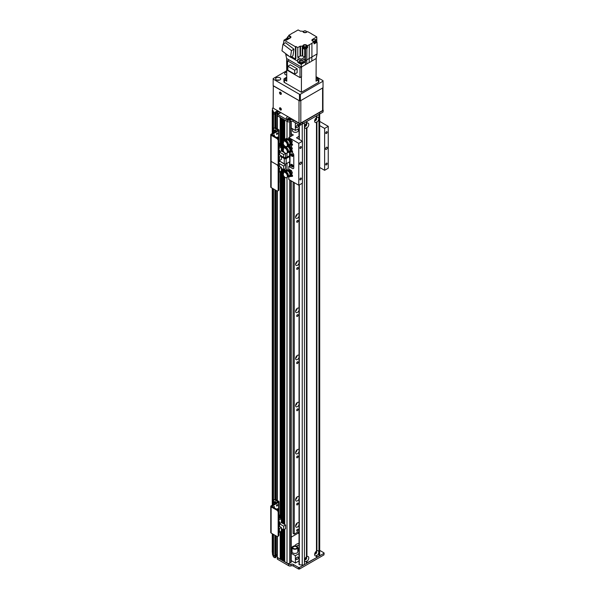<?xml version="1.0" encoding="UTF-8"?>
<svg xmlns="http://www.w3.org/2000/svg" width="599" height="599" viewBox="0 0 599 599"><rect width="100%" height="100%" fill="white"/><g stroke="black" fill="none" stroke-linecap="round" stroke-linejoin="round"><path stroke-width="0.9" d="M298.16 529.763A1.041 0.599 -60 0 1 297.703 530.804A1.041 0.599 -60 0 1 296.902 531.081A1.041 0.599 -60 0 1 296.902 529.883A1.041 0.599 -60 0 1 297.943 529.284A1.041 0.599 -60 0 1 298.16 529.763M295.621 525.705A2.561 1.483 120 0 0 297.179 523.017M299.043 524.956A2.561 1.483 -60 0 1 296.138 527.172A2.561 1.483 -60 0 1 296.138 524.207A2.561 1.483 -60 0 1 298.706 522.732A2.561 1.483 -60 0 1 299.043 523.077M295.621 499.536A2.561 1.483 120 0 0 297.179 496.841M299.043 498.78A2.561 1.483 -60 0 1 296.138 500.996A2.561 1.483 -60 0 1 296.138 498.039A2.561 1.483 -60 0 1 298.706 496.556A2.561 1.483 -60 0 1 299.043 496.9M295.621 452.425A2.561 1.483 120 0 0 297.179 449.729M299.043 451.668A2.561 1.483 -60 0 1 296.138 453.885A2.561 1.483 -60 0 1 296.138 450.927A2.561 1.483 -60 0 1 298.706 449.445A2.561 1.483 -60 0 1 299.043 449.789M295.621 405.313A2.561 1.483 120 0 0 297.179 402.625M299.043 404.557A2.561 1.483 -60 0 1 296.138 406.781A2.561 1.483 -60 0 1 296.138 403.816A2.561 1.483 -60 0 1 298.706 402.333A2.561 1.483 -60 0 1 299.043 402.685M295.621 358.202A2.561 1.483 120 0 0 297.179 355.514M299.043 357.446A2.561 1.483 -60 0 1 296.138 359.67A2.561 1.483 -60 0 1 296.138 356.704A2.561 1.483 -60 0 1 298.706 355.222A2.561 1.483 -60 0 1 299.043 355.574M295.621 311.091A2.561 1.483 120 0 0 297.179 308.403M299.043 310.342A2.561 1.483 -60 0 1 296.138 312.558A2.561 1.483 -60 0 1 296.138 309.593A2.561 1.483 -60 0 1 298.706 308.118A2.561 1.483 -60 0 1 299.043 308.463M295.621 263.979A2.561 1.483 120 0 0 297.179 261.291M299.043 263.231A2.561 1.483 -60 0 1 296.138 265.447A2.561 1.483 -60 0 1 296.138 262.482A2.561 1.483 -60 0 1 298.706 261.007A2.561 1.483 -60 0 1 299.043 261.351M295.621 216.868A2.561 1.483 120 0 0 297.179 214.18M299.043 216.119A2.561 1.483 -60 0 1 296.138 218.336A2.561 1.483 -60 0 1 296.138 215.378A2.561 1.483 -60 0 1 298.706 213.895A2.561 1.483 -60 0 1 299.043 214.24M272.463 110.523L272.463 109.347M298.557 533.454L298.557 532.93A3.205 1.849 120 0 0 298.354 531.972M299.043 532.129A3.205 1.849 120 0 0 299.021 532.122A3.205 1.849 120 0 0 297.418 532.279L294.251 534.113L293.113 533.454L293.113 181.961M275.869 128.021L275.922 113.975L274.866 114.372L273.511 113.585A89.753 51.821 180 0 1 272.755 112.088L272.889 112.058M277 112.612L275.922 113.241L276.91 112.664L276.91 111.1L277.359 111.1L280.399 112.926L278.722 113.975L278.176 113.136M277.929 112.867L277.27 112.612M280.467 117.441L277.27 115.674L277.27 114.11L278.176 113.66M283.185 119.014L281.949 118.415M286.996 138.631L286.996 121.372L284.675 119.98M289.429 119.051L289.01 119.216A1.026 0.592 -0 0 0 287.842 119.598M275.869 555.692L274.866 556.157L273.511 555.378L273.511 534.42M273.511 504.455L273.511 188.947M273.511 132.806L273.511 113.585A89.753 51.821 180 0 1 272.463 110.89L272.463 109.318A89.753 51.821 0 0 0 273.511 112.013L274.866 112.799L274.866 114.372L275.323 114.372L275.323 112.799L274.866 112.799M274.866 535.207L274.866 557.729L275.323 557.729L275.323 556.157L273.511 555.378A89.753 51.821 180 0 1 272.755 553.88L272.755 533.994M272.755 504.89L272.755 188.513M272.755 133.24L272.755 112.088M272.755 552.39L272.26 552.256L272.26 533.702M272.26 505.174L272.26 188.228M272.26 133.525L272.26 110.471M291.226 180.868L291.226 561.982A1.28 0.741 180 0 1 290.852 562.506L289.714 563.165A1.924 1.108 180 0 1 286.996 563.165L284.727 561.697M298.16 503.587A1.041 0.599 -60 0 1 297.703 504.635A1.041 0.599 -60 0 1 296.902 504.912A1.041 0.599 -60 0 1 296.902 503.714A1.041 0.599 -60 0 1 297.943 503.115A1.041 0.599 -60 0 1 298.16 503.587M298.16 456.475A1.041 0.599 -60 0 1 297.703 457.524A1.041 0.599 -60 0 1 296.902 457.801A1.041 0.599 -60 0 1 296.902 456.603A1.041 0.599 -60 0 1 297.943 456.004A1.041 0.599 -60 0 1 298.16 456.475M298.16 409.364A1.041 0.599 -60 0 1 297.703 410.412A1.041 0.599 -60 0 1 296.902 410.689A1.041 0.599 -60 0 1 296.902 409.491A1.041 0.599 -60 0 1 297.943 408.892A1.041 0.599 -60 0 1 298.16 409.364M298.16 362.253A1.041 0.599 -60 0 1 297.703 363.301A1.041 0.599 -60 0 1 296.902 363.578A1.041 0.599 -60 0 1 296.902 362.38A1.041 0.599 -60 0 1 297.943 361.781A1.041 0.599 -60 0 1 298.16 362.253M298.16 315.149A1.041 0.599 -60 0 1 297.703 316.19A1.041 0.599 -60 0 1 296.902 316.467A1.041 0.599 -60 0 1 296.902 315.269A1.041 0.599 -60 0 1 297.943 314.67A1.041 0.599 -60 0 1 298.16 315.149M298.16 268.038A1.041 0.599 -60 0 1 297.703 269.078A1.041 0.599 -60 0 1 296.902 269.363A1.041 0.599 -60 0 1 296.902 268.157A1.041 0.599 -60 0 1 297.943 267.558A1.041 0.599 -60 0 1 298.16 268.038M298.16 220.926A1.041 0.599 -60 0 1 297.703 221.974A1.041 0.599 -60 0 1 296.902 222.251A1.041 0.599 -60 0 1 296.902 221.046A1.041 0.599 -60 0 1 297.943 220.447A1.041 0.599 -60 0 1 298.16 220.926M284.675 559.803A1.378 0.794 0 0 0 283.821 560.409L282.915 560.806L282.009 560.125M281.949 558.238A1.378 0.794 0 0 0 281.103 558.837L280.197 559.234L277.359 557.34M277.27 554.404L275.922 555.026L277.27 554.419M294.251 534.113L294.251 182.613M292.432 152.775A1.924 1.108 60 0 1 293.795 155.134L293.795 167.698L293.795 155.134A1.924 1.108 -120 0 0 292.432 152.775L292.432 152.775M291.72 153.846A1.445 0.831 -120 0 0 292.709 155.89A1.445 0.831 -120 0 0 292.971 156.002M291.72 164.313A1.445 0.831 -120 0 0 292.709 166.357A1.445 0.831 -120 0 0 292.971 166.47M290.171 166.335L289.534 165.968L288.808 166.387L292.432 168.484A1.924 1.108 -120 0 0 293.398 168.574A1.924 1.108 -120 0 0 293.795 167.698A1.924 1.108 60 0 1 293.398 168.574A1.924 1.108 60 0 1 292.432 168.484L290.171 167.173L289.534 156.601L286.18 158.533A1.348 0.779 180 0 1 284.278 158.533L281.373 156.863M291.983 156.309A1.445 0.831 60 0 1 291.039 155.036A1.445 0.831 60 0 1 291.264 153.883A1.445 0.831 60 0 1 292.701 154.714A1.445 0.831 60 0 1 292.701 156.384A1.445 0.831 60 0 1 291.983 156.309M291.983 166.777A1.445 0.831 60 0 1 291.039 165.511A1.445 0.831 60 0 1 291.264 164.351A1.445 0.831 60 0 1 292.701 165.182A1.445 0.831 60 0 1 292.701 166.851A1.445 0.831 60 0 1 291.983 166.777M290.171 153.052L290.171 156.706L289.534 156.601M281.373 156.025L284.997 158.114L288.808 156.182A1.348 0.779 180 0 1 290.171 155.987M290.178 151.472L290.867 151.869L290.178 151.472L290.171 151.899M278.879 160.652L284.278 163.767A1.348 0.779 -0 0 0 286.18 163.767L289.534 161.835L289.534 165.968M278.153 140.855L278.879 140.436A1.924 1.108 -120 0 0 277.524 138.084L276.798 138.496A1.924 1.108 60 0 1 278.153 140.855L278.153 163.886A1.924 1.108 60 0 1 277.756 164.77A1.924 1.108 60 0 1 276.798 164.673A1.924 1.108 60 0 1 278.153 167.031L278.153 190.063A1.924 1.108 60 0 1 277.756 190.939A1.924 1.108 60 0 1 276.798 190.841L271.13 187.577A1.28 0.741 180 0 1 270.755 187.053L270.755 160.876A1.28 0.741 180 0 0 271.13 161.401A1.28 0.741 180 0 1 270.755 160.876L270.755 134.708A1.28 0.741 180 0 1 271.13 134.183L277.884 130.282L274.934 128.321L275.66 127.901A1.924 1.108 -120 0 0 274.701 127.804L273.975 128.223A1.924 1.108 60 0 1 274.934 128.321M278.153 167.031L278.879 166.612A1.924 1.108 -120 0 0 277.996 164.628M278.879 166.612L278.879 189.643L278.153 190.063M276.798 138.496L271.13 135.232L271.13 161.401L276.798 164.673L271.13 161.401L271.13 187.577M277.756 190.939L278.483 190.519A1.924 1.108 -120 0 0 278.879 189.643M278.999 173.268L278.999 182.493A1.348 0.779 180 0 1 278.879 182.822M279.426 172.078L281.373 170.955L281.373 167.316L279.426 168.439L279.426 172.078L278.879 171.763M279.426 168.439L278.879 168.124M279.74 161.153L285.588 164.882L283.641 166.005L279.561 163.654L278.7 164.148M281.373 168.334L283.641 169.644L285.588 168.521L285.588 164.882M278.879 173.336L279.156 171.928M281.373 167.316L278.722 165.788M278.879 162L279.74 161.505M283.641 169.644L283.641 166.005M279.561 166.267L279.561 163.654M319.701 550.376L323.939 552.825L323.939 554.914L324.126 553.087M323.939 554.914L299.463 569.05L299.463 567.478L323.939 553.349M272.463 552.315L272.463 552.682A89.753 51.821 0 0 0 272.755 553.506M275.323 535.469L275.323 556.157L275.869 555.85L275.869 535.783M275.869 557.414L275.922 555.767L275.869 557.414L275.323 557.729M277.359 536.509L277.359 557.602L288.673 564.131A1.924 1.108 0 0 0 291.009 564.303A1.924 1.108 180 0 1 293.345 564.475L298.557 567.478L298.557 569.05L293.345 566.04A1.924 1.108 0 0 0 291.009 565.868A1.924 1.108 180 0 1 288.673 565.703L277.359 559.167L277.27 536.494M299.463 567.478L298.557 567.478M298.557 569.05L299.463 569.05M274.866 557.729L273.511 556.943A89.753 51.821 180 0 1 272.889 555.43L272.612 554.667A89.753 51.821 180 0 1 272.463 554.247L272.463 552.682M277.352 556.022L275.922 556.598M273.511 555.378L273.511 556.943M295.337 122.78L295.337 130.372L295.427 122.832M295.337 130.372L291.226 127.999M299.006 124.906L299.006 128.568L295.427 130.425M298.212 125.887A1.445 0.831 -60 0 1 297.583 127.34A1.445 0.831 -60 0 1 296.475 127.722A1.445 0.831 -60 0 1 296.475 126.06A1.445 0.831 -60 0 1 297.913 125.221A1.445 0.831 -60 0 1 298.212 125.887M315.845 118.243L315.845 118.243A1.041 0.599 -60 0 1 316.062 118.722A1.041 0.599 -60 0 1 315.606 119.77A1.041 0.599 -60 0 1 314.804 120.047L314.804 120.047M305.872 124L305.872 124A1.041 0.599 -60 0 1 306.089 124.48A1.041 0.599 -60 0 1 305.632 125.528A1.041 0.599 -60 0 1 304.831 125.805L304.831 125.805M305.872 557.414A1.041 0.599 -60 0 1 305.872 557.422A1.041 0.599 -60 0 1 305.872 558.62A1.041 0.599 -60 0 1 304.831 559.219L304.831 559.219M315.845 551.657A1.041 0.599 -60 0 1 315.845 551.664A1.041 0.599 -60 0 1 315.845 552.862A1.041 0.599 -60 0 1 314.804 553.461L314.804 553.461M296.176 558.912A1.445 0.831 -60 0 1 296.805 557.459A1.445 0.831 -60 0 1 297.913 557.07A1.445 0.831 -60 0 1 297.913 558.732A1.445 0.831 -60 0 1 296.475 559.571A1.445 0.831 -60 0 1 296.176 558.912M297.815 548.841A9.427 5.443 180 0 1 299.043 548.602M297.815 548.414A8.978 5.181 180 0 1 299.043 548.167M299.043 548.871A8.978 5.181 0 0 0 297.815 549.126M299.043 549.478A8.978 5.181 0 0 0 297.815 549.725M296.348 546.138A7.053 4.073 180 0 1 299.043 545.142M294.678 545.929A7.053 4.073 180 0 1 299.043 543.308M299.043 550.975A7.053 4.073 180 0 1 297.815 550.646M299.043 560.956L295.427 563.008L295.337 555.677L295.427 563.008M295.337 563.008L291.226 560.627M299.006 560.934L299.043 553.626M295.427 555.677L299.006 553.611M299.043 533.739L298.1 533.192L291.226 537.168M291.226 553.304L295.337 555.677M298.265 128.995L298.265 130.664A2.883 1.662 180 0 1 298.01 131.353A2.883 1.662 180 0 1 294.768 132.289A2.883 1.662 180 0 1 292.499 130.664L292.499 128.733M288.733 138.961L289.631 138.421L291.466 139.477L292.379 141.836L291.466 143.139M292.379 141.836L291.466 142.367L290.545 140.009L289.392 139.41M291.032 142.929L291.466 142.367M288.718 138.946L288.284 139.515M291.466 139.477L290.545 140.009M289.744 139.612A2.254 1.303 60 0 1 290.852 140.997M291.032 141.446A2.254 1.303 60 0 1 291.159 142.405M291.301 146.156L292.379 148.642L291.466 149.945M292.379 148.642L291.466 149.173L290.545 146.807L289.392 146.216M291.032 149.735L291.466 149.173M291.466 146.283L290.545 146.807M289.744 146.418A2.254 1.303 60 0 1 290.852 147.803M291.032 148.252A2.254 1.303 60 0 1 291.159 149.211M291.406 170.55L292.379 172.901L291.466 173.433L290.485 171.074L291.406 170.55L289.572 169.569L288.681 170.086M290.485 171.074L289.497 170.633M292.379 172.901L291.526 174.279M291.054 174.024L291.466 173.433M291.002 172.512A2.254 1.303 60 0 1 291.159 173.553M289.684 170.715A2.254 1.303 60 0 1 290.822 172.07M306.486 556.853L306.943 556.606A2.92 1.685 -60 0 1 308.777 557.916A2.92 1.685 -60 0 1 306.943 561.338L306.486 561.091L306.486 561.6A2.92 1.685 -60 0 1 304.651 560.297A2.92 1.685 -60 0 1 306.486 556.868L306.486 128.186A2.92 1.685 -60 0 1 304.651 126.883A2.92 1.685 -60 0 1 306.486 123.454L306.486 121.634L304.449 122.81A2.561 1.483 0 0 1 302.24 123.229M304.749 559.533A1.445 0.831 120 0 0 304.951 559.751A1.445 0.831 120 0 0 306.059 559.369A1.445 0.831 120 0 0 306.688 557.916A1.445 0.831 120 0 0 306.396 557.25A1.445 0.831 120 0 0 306.096 557.19M304.809 559.631A1.445 0.831 120 0 0 305.849 559.069A1.445 0.831 120 0 0 306.374 557.729A1.445 0.831 120 0 0 306.216 557.19M316.459 117.681L316.916 117.434A2.92 1.685 -60 0 1 318.75 118.737A2.92 1.685 -60 0 1 316.916 122.166L316.459 121.919L316.459 122.428A2.92 1.685 -60 0 1 314.625 121.125A2.92 1.685 -60 0 1 316.459 117.696L316.459 115.877L306.943 121.372L306.943 123.192A2.92 1.685 -60 0 1 308.777 124.495A2.92 1.685 -60 0 1 306.943 127.924L306.486 127.677L306.486 128.186M314.722 120.354A1.445 0.831 120 0 0 314.924 120.579A1.445 0.831 120 0 0 316.032 120.189A1.445 0.831 120 0 0 316.661 118.737A1.445 0.831 120 0 0 316.369 118.078A1.445 0.831 120 0 0 316.07 118.01M314.782 120.459A1.445 0.831 120 0 0 315.823 119.89A1.445 0.831 120 0 0 316.347 118.557A1.445 0.831 120 0 0 316.19 118.018M306.486 123.439L306.943 123.192M304.749 126.112A1.445 0.831 120 0 0 304.951 126.337A1.445 0.831 120 0 0 306.059 125.947A1.445 0.831 120 0 0 306.688 124.495A1.445 0.831 120 0 0 306.396 123.836A1.445 0.831 120 0 0 306.096 123.768M304.809 126.217A1.445 0.831 120 0 0 305.849 125.648A1.445 0.831 120 0 0 306.374 124.315A1.445 0.831 120 0 0 306.216 123.776M316.459 551.095L316.916 550.848A2.92 1.685 -60 0 1 318.75 552.158A2.92 1.685 -60 0 1 316.916 555.58L316.459 555.333L316.459 555.842A2.92 1.685 -60 0 1 314.625 554.539A2.92 1.685 -60 0 1 316.459 551.11L316.459 122.428M314.722 553.776A1.445 0.831 120 0 0 314.924 553.993A1.445 0.831 120 0 0 316.032 553.611A1.445 0.831 120 0 0 316.661 552.158A1.445 0.831 120 0 0 316.369 551.492A1.445 0.831 120 0 0 316.07 551.432M314.782 553.873A1.445 0.831 120 0 0 315.823 553.311A1.445 0.831 120 0 0 316.347 551.971A1.445 0.831 120 0 0 316.19 551.432M306.486 561.6L306.486 563.419L304.449 564.602A2.561 1.483 180 0 1 302.24 565.014A128.216 74.029 180 0 1 299.305 564.737L299.133 564.423M306.943 556.606L306.943 127.924M306.486 563.165L316.459 557.662L316.459 555.842M316.916 117.434L316.916 115.614L318.953 114.431A2.561 1.483 0 0 0 319.701 113.391M319.671 554.951A2.561 1.483 180 0 1 319.701 555.176A2.561 1.483 180 0 1 318.953 556.224L316.459 557.407M316.916 557.407L316.916 555.58M306.943 563.165L306.943 561.338M316.916 550.848L316.916 122.166M284.757 140.563L284.503 140.69A3.444 1.992 -120 0 0 284.495 140.713L288.418 139.837L288.418 139.41A3.182 1.842 60 0 1 290.5 142.218A3.182 1.842 60 0 1 290.006 144.771A3.182 1.842 60 0 1 288.905 144.831M290.006 144.771L290.552 144.456A3.182 1.842 -120 0 0 291.039 143.902M287.73 144.936L287.73 145.722L287.303 145.475A3.01 1.737 60 0 1 286.704 146.478A3.01 1.737 60 0 1 283.282 143.842L283.282 141.686A3.01 1.737 60 0 1 283.694 141.259A3.01 1.737 60 0 1 285.85 141.903A3.01 1.737 60 0 1 287.303 144.688L292.522 144.374L291.181 142.592A3.182 1.842 -120 0 0 288.958 139.095L287.715 139.342L288.493 138.863A3.205 1.849 -120 0 1 288.958 139.08L288.418 139.41M291.181 142.592L290.725 143.64L291.758 144.726M288.171 139.799A2.553 1.475 60 0 1 289.968 141.843A2.553 1.475 60 0 1 289.871 144.089A2.553 1.475 60 0 1 289.714 144.217M284.705 140.443L283.507 140.698A2.86 1.655 -120 0 0 283.357 141.566M283.484 140.428L283.963 140.96A5.129 2.958 -120 0 0 283.933 141.117M283.364 141.731A2.86 1.655 -120 0 0 283.507 142.472L283.634 142.547M285.895 138.841A1.445 0.831 60 0 1 286.097 138.616A1.445 0.831 60 0 1 286.479 138.549L284.697 139.664L287.715 139.342M283.814 140.159L284.697 139.664L283.746 140.271M286.479 138.549L288.493 138.863M287.303 144.688L291.885 144.381L290.725 142.862M287.73 145.722L292.522 145.16L292.522 144.374M288.808 144.891L289.414 144.516A2.666 1.542 -120 0 0 289.572 144.389A2.666 1.542 -120 0 0 289.549 141.753A2.666 1.542 -120 0 0 287.355 139.792M283.694 141.259L284.233 140.945A3.01 1.737 60 0 1 286.449 141.641A3.01 1.737 60 0 1 287.857 144.516M287.677 145.692A3.01 1.737 60 0 1 287.25 146.163L286.704 146.478M284.742 140.802A2.883 1.662 60 0 1 286.988 141.738A2.883 1.662 60 0 1 288.141 144.659M285.161 140.713A2.755 1.595 60 0 1 287.46 141.768A2.755 1.595 60 0 1 288.366 144.748M284.757 147.369L288.418 146.643L288.418 146.216A3.182 1.842 60 0 1 290.5 149.024A3.182 1.842 60 0 1 290.006 151.577A3.182 1.842 60 0 1 288.905 151.637M290.006 151.577L290.552 151.262A3.182 1.842 -120 0 0 291.039 150.708M287.73 151.742L287.73 152.528L287.303 152.281A3.01 1.737 60 0 1 286.704 153.284A3.01 1.737 60 0 1 283.282 150.648L283.282 148.492A3.01 1.737 60 0 1 283.694 148.065A3.01 1.737 60 0 1 285.85 148.709A3.01 1.737 60 0 1 287.303 151.495L292.522 151.18L291.181 149.398A3.182 1.842 -120 0 0 289.369 146.178M288.418 146.216L287.715 146.149L288.141 145.886M291.181 149.398L290.725 150.446L291.758 151.532M288.171 146.605A2.553 1.475 60 0 1 289.968 148.649A2.553 1.475 60 0 1 289.871 150.896A2.553 1.475 60 0 1 289.714 151.023M284.705 147.249L283.507 147.504A2.86 1.655 -120 0 0 283.357 148.372M283.484 147.234L283.963 147.766A5.129 2.958 -120 0 0 283.933 147.923M283.364 148.537A2.86 1.655 -120 0 0 283.507 149.278L283.634 149.353M287.176 146.208L287.715 146.149M283.821 144.958L283.821 146.942L284.697 146.47L283.746 147.077M287.303 151.495L291.885 151.188L290.725 149.66M287.73 152.528L292.522 151.966L292.522 151.18M288.8 151.697L289.414 151.322A2.666 1.542 -120 0 0 289.572 151.188A2.666 1.542 -120 0 0 289.549 148.552A2.666 1.542 -120 0 0 287.355 146.598M283.694 148.065L284.233 147.751A3.01 1.737 60 0 1 286.449 148.447A3.01 1.737 60 0 1 287.857 151.322M287.677 152.498A3.01 1.737 60 0 1 287.25 152.97L286.704 153.284M284.742 147.609A2.883 1.662 60 0 1 286.988 148.537A2.883 1.662 60 0 1 288.141 151.465M285.161 147.519A2.755 1.595 60 0 1 287.46 148.574A2.755 1.595 60 0 1 288.366 151.554M284.757 171.711L284.503 171.838A3.444 1.992 -120 0 0 284.495 171.861L288.418 170.985L288.418 170.558A3.182 1.842 60 0 1 290.5 173.366A3.182 1.842 60 0 1 290.006 175.911A3.182 1.842 60 0 1 288.905 175.979M290.006 175.911L290.552 175.597A3.182 1.842 -120 0 0 291.039 175.05M287.73 176.084L287.73 176.87L287.303 176.623A3.01 1.737 60 0 1 286.704 177.626A3.01 1.737 60 0 1 283.282 174.99L283.282 172.826A3.01 1.737 60 0 1 283.694 172.407A3.01 1.737 60 0 1 285.85 173.051A3.01 1.737 60 0 1 287.303 175.836L292.522 175.522L291.181 173.74A3.182 1.842 -120 0 0 288.958 170.243L287.715 170.49L288.493 170.011A3.205 1.849 -120 0 1 288.958 170.228L288.418 170.558M291.181 173.74L290.725 174.788L291.758 175.874M288.171 170.947A2.553 1.475 60 0 1 289.968 172.984A2.553 1.475 60 0 1 289.871 175.23A2.553 1.475 60 0 1 289.714 175.357M284.705 171.591L283.507 171.838A2.86 1.655 -120 0 0 283.357 172.714M283.484 171.576L283.963 172.108A5.129 2.958 -120 0 0 283.933 172.265M283.364 172.879A2.86 1.655 -120 0 0 283.507 173.62L283.634 173.695M285.895 169.989A1.445 0.831 60 0 1 286.097 169.764A1.445 0.831 60 0 1 286.479 169.697L284.697 170.805L287.715 170.49M283.814 171.299L284.697 170.805L283.746 171.419M286.479 169.697L288.493 170.011M287.303 175.836L291.885 175.529L290.725 174.002M287.73 176.87L292.522 176.308L292.522 175.522M288.808 176.031L289.414 175.657A2.666 1.542 -120 0 0 289.572 175.529A2.666 1.542 -120 0 0 289.549 172.894A2.666 1.542 -120 0 0 287.355 170.94M283.694 172.407L284.233 172.093A3.01 1.737 60 0 1 286.449 172.789A3.01 1.737 60 0 1 287.857 175.657M287.677 176.84A3.01 1.737 60 0 1 287.25 177.311L286.704 177.626M284.742 171.95A2.883 1.662 60 0 1 286.988 172.879A2.883 1.662 60 0 1 288.141 175.799M285.161 171.861A2.755 1.595 60 0 1 287.46 172.916A2.755 1.595 60 0 1 288.366 175.896M293.121 548.19A2.082 1.205 180 0 1 292.844 547.591A2.082 1.205 180 0 1 294.925 546.385A2.082 1.205 180 0 1 297.014 547.591A2.082 1.205 180 0 1 295.464 548.751A2.082 1.205 180 0 1 293.121 548.19M297.426 546.76A2.883 1.662 0 0 0 294.184 545.981A2.883 1.662 0 0 0 292.042 547.591A2.883 1.662 0 0 0 294.925 549.253A2.883 1.662 0 0 0 297.815 547.591A2.883 1.662 0 0 0 297.426 546.76M297.815 547.591L297.815 551.776A2.883 1.662 180 0 1 294.925 553.439A2.883 1.662 180 0 1 292.042 551.776L292.042 547.591M322.958 109.939L323.033 112.08L323.22 110.246M323.033 112.08L300.369 125.169L300.369 123.596L323.033 110.508M272.463 109.318L272.463 108.142L273.256 107.992M275.323 112.799L275.869 112.485L275.869 114.057L275.323 114.372L275.323 127.752M276.91 111.1L275.323 112.013L275.869 112.485M277.359 114.237L287.31 119.98A1.924 1.108 0 0 0 290.036 119.98L290.26 119.852A1.924 1.108 180 0 1 292.978 119.852L299.463 123.596L299.463 125.169L300.369 125.169M300.369 123.596L299.463 123.596M291.286 118.609A2.561 1.483 180 0 1 290.62 119.276A2.561 1.483 180 0 1 286.996 119.276A2.561 1.483 180 0 1 288.141 116.798M299.463 125.169L292.978 121.425A1.924 1.108 0 0 0 290.26 121.425L290.036 121.552A1.924 1.108 180 0 1 287.31 121.552L277.359 115.809L277.359 128.882M277.359 115.547L277.27 128.83M279.171 113.713L276.91 112.664M275.922 128.051L275.869 113.9M274.866 127.737L274.866 114.372L273.511 113.585L273.511 112.013M290.133 119.471A1.445 0.831 0 0 0 289.826 119.208A1.445 0.831 0 0 0 287.483 119.471M290.111 119.508A1.445 0.831 0 0 0 290.253 119.149A1.445 0.831 0 0 0 289.826 118.557A1.445 0.831 0 0 0 288.254 118.377A1.445 0.831 0 0 0 287.363 119.149A1.445 0.831 0 0 0 287.505 119.508M280.422 107.895A1.28 0.741 60 0 1 281.26 109.018A1.28 0.741 60 0 1 281.066 110.051A1.28 0.741 60 0 1 279.778 109.31A1.28 0.741 60 0 1 279.778 107.827A1.28 0.741 60 0 1 280.422 107.895A1.28 0.741 -120 0 0 281.328 109.46M280.422 92.186A1.28 0.741 60 0 1 281.26 93.317A1.28 0.741 60 0 1 281.066 94.343A1.28 0.741 60 0 1 279.778 93.609A1.28 0.741 60 0 1 279.778 92.126A1.28 0.741 60 0 1 280.422 92.186A1.28 0.741 -120 0 0 281.328 93.758M322.584 110.508L300.818 123.072L300.818 100.565L322.584 88.001L322.584 110.508A1.28 0.741 0 0 0 322.958 109.984L322.958 87.783M299.006 123.072L273.623 108.412L273.166 107.633L273.301 85.874L299.006 100.565L299.006 123.072A1.28 0.741 0 0 0 300.818 123.072M322.958 87.476A1.28 0.741 180 0 1 322.584 88.001M306.359 45.719L306.359 44.985L307.609 45.711L309.316 44.723L309.181 62.551A12.953 7.48 0 0 0 311.772 61.053L316.19 58.5L316.055 81.194L318.413 79.832L318.413 82.452A1.602 0.928 0 0 0 318.878 81.801L318.878 79.18A1.602 0.928 180 0 1 318.413 79.832M316.077 77.181L318.413 78.529A1.602 0.928 180 0 1 318.878 79.18M316.062 80.011A1.445 0.831 0 0 0 317.597 79.18A1.445 0.831 0 0 0 316.07 78.349M286.741 77.181L284.413 78.529A1.602 0.928 180 0 0 283.941 79.18A1.602 0.928 180 0 0 284.413 79.832L286.764 81.194L286.629 58.5L285.723 54.314L289.332 56.403M286.749 78.349A1.445 0.831 0 0 0 285.648 78.589A1.445 0.831 0 0 0 285.221 79.18A1.445 0.831 0 0 0 286.756 80.011M318.413 82.452L301.409 92.268L284.413 82.452L284.413 79.832M283.941 79.18L283.941 81.801A1.602 0.928 0 0 0 284.413 82.452M309.316 44.723A13.141 7.585 180 0 0 311.907 43.233L314.101 41.96L312.476 41.024A1.984 1.146 0 0 1 311.892 40.208A1.984 1.146 0 0 1 312.476 39.399L316.781 36.913L311.907 34.098A13.141 7.585 180 0 0 309.316 32.608L307.609 31.62L306.359 32.346A1.984 1.146 0 0 1 304.21 32.593A1.984 1.146 0 0 1 302.967 31.552L302.33 31.185A12.983 7.495 180 0 0 300.556 31.185L298.1 29.95L293.503 32.608A13.141 7.585 180 0 0 290.912 34.098L288.718 35.371L290.343 36.307L290.343 37.033M305.37 64.752L301.409 67.036L301.192 64.392L304.674 62.378L304.719 61.098L305.505 60.641L305.37 64.752L306.77 63.943L306.905 48.055A2.029 1.168 180 0 1 305.505 48.863L304.719 49.32L304.719 57.167L302.765 56.036L302.765 48.19L302.27 48.077A12.983 7.495 0 0 0 302.33 48.077L302.33 46.138A12.983 7.495 180 0 1 300.556 46.145L300.054 46.25L300.054 56.036L297.785 57.354L301.095 59.264L304.719 57.167M283.439 43.862L284.001 40.126L285.131 39.474L286.404 40.208L290.343 37.932A1.984 1.146 0 0 0 290.927 37.116A1.984 1.146 0 0 0 290.343 36.307M284.001 40.126L295.427 46.729L295.884 46.467L297.785 47.561L300.054 46.25M302.33 46.138L302.967 45.779A1.984 1.146 0 0 1 304.21 44.738A1.984 1.146 0 0 1 306.359 44.985M285.775 39.841L285.775 39.002L287.018 38.284M288.718 36.404L288.718 35.371M316.19 58.5L317.051 53.977L317.051 42.2L315.8 41.481M315.83 41.496L315.83 39.399A2.95 1.7 -0 0 0 315.186 39.961M317.051 53.977L311.907 56.942L311.907 43.233M317.051 42.2L314.101 43.899L314.101 41.96M311.772 61.053L311.907 56.942A13.141 7.585 -0 0 1 309.316 58.44L305.505 60.641L305.505 48.863M316.781 42.042L316.781 36.913M315.83 39.399L315.067 39.841M314.101 43.248A1.924 1.108 0 0 0 315.8 42.147L315.8 41.204A1.924 1.108 180 0 1 314.101 42.312M315.321 40.47A1.924 1.108 180 0 1 315.8 41.204M314.101 42.027A1.445 0.831 0 0 0 315.321 41.204L315.321 40.313A1.445 0.831 180 0 1 313.883 41.151A1.445 0.831 180 0 1 312.438 40.313A1.445 0.831 180 0 1 312.858 39.729A1.445 0.831 180 0 1 314.43 39.549A1.445 0.831 180 0 1 315.321 40.313M301.409 76.769L301.409 92.268M309.181 62.551L306.77 63.943M289.077 59.915L287.542 60.806L300.002 68.001L301.544 67.118L286.629 58.5M301.192 64.392L297.928 62.506L297.785 61.278L290.665 57.167M297.785 61.278L297.785 58.919L301.095 60.836L301.095 59.264M297.785 47.561L297.785 57.354M295.884 46.467L295.884 58.717L295.427 58.972L295.427 46.729M285.723 53.655L285.723 54.314M285.775 39.002L287.131 39.789M288.239 39.145A1.924 1.108 180 0 1 287.018 38.111L287.018 39.055A1.924 1.108 0 0 0 287.333 39.669M287.018 38.111A1.924 1.108 180 0 1 287.498 37.378M287.498 37.22A1.445 0.831 180 0 1 287.917 36.636A1.445 0.831 180 0 1 289.489 36.457A1.445 0.831 180 0 1 290.38 37.22A1.445 0.831 180 0 1 288.943 38.059A1.445 0.831 180 0 1 287.498 37.22L287.498 38.111A1.445 0.831 0 0 0 288.621 38.928M283.005 51.589L284.181 52.487M291.481 56.695L295.427 58.972M293.967 49.163L285.461 42.701L282.968 44.139L291.473 50.608L293.967 49.163L292.971 55.834L290.478 57.272L281.972 50.803L282.968 44.139M291.473 50.608L290.478 57.272M300.054 56.036L300.556 55.932A12.983 7.495 0 0 0 302.27 55.932L302.765 56.036M303.027 47.448A1.984 1.146 180 0 0 302.967 47.71L302.33 48.077M302.765 48.19L304.719 49.32M307.609 45.711L307.609 47.65L306.905 48.055M307.609 47.65L306.875 47.224M303.027 46.797L303.027 47.733A1.924 1.108 0 0 0 304.951 48.848A1.924 1.108 0 0 0 306.875 47.733L306.875 46.797A1.924 1.108 180 0 1 304.951 47.905A1.924 1.108 180 0 1 303.027 46.797A1.924 1.108 180 0 1 303.513 46.056M302.967 47.71L302.967 45.779M304.719 61.098L304.719 58.739L301.095 60.836M299.612 61.532L297.928 62.506M304.674 62.378L303.206 61.532M299.545 62.348A1.894 1.093 0 0 0 299.522 62.536A1.894 1.093 0 0 0 301.409 63.629A1.894 1.093 0 0 0 303.304 62.536A1.894 1.093 0 0 0 303.274 62.348M303.206 61.824A1.894 1.093 180 0 1 303.304 62.169A1.894 1.093 180 0 1 301.409 63.262A1.894 1.093 180 0 1 299.522 62.169A1.894 1.093 180 0 1 299.612 61.824M299.612 61.12L299.612 62.169A1.797 1.033 0 0 0 301.409 63.202A1.797 1.033 0 0 0 303.206 62.169L303.206 61.12A1.797 1.033 180 0 1 301.409 62.154A1.797 1.033 180 0 1 299.612 61.12A1.797 1.033 180 0 1 300.144 60.387A1.797 1.033 180 0 1 300.234 60.334M302.203 60.192A1.797 1.033 180 0 1 303.206 61.12M306.396 46.056A1.924 1.108 180 0 1 306.875 46.797M303.513 45.906L303.513 46.797A1.445 0.831 0 0 0 304.951 47.628A1.445 0.831 0 0 0 306.396 46.797L306.396 45.906A1.445 0.831 180 0 1 304.951 46.737A1.445 0.831 180 0 1 303.513 45.906A1.445 0.831 180 0 1 303.933 45.314A1.445 0.831 180 0 1 305.505 45.135A1.445 0.831 180 0 1 306.396 45.906M287.542 60.806L287.542 70.39L300.002 77.585L301.544 76.694L301.544 67.118M300.002 77.585L300.002 68.001M287.834 66.249L290.283 64.834L297.126 68.788L297.126 72.689L294.678 74.104L287.834 70.15L287.834 66.249L294.678 70.203L297.126 68.788M294.678 70.203L294.678 74.104M303.933 31.051A1.445 0.831 180 0 1 305.505 30.863A1.445 0.831 180 0 1 306.396 31.635A1.445 0.831 180 0 1 304.951 32.466A1.445 0.831 180 0 1 303.513 31.635A1.445 0.831 180 0 1 303.933 31.051M299.043 130.485A5.129 2.958 180 0 1 298.265 130.2M291.226 133.757L293.338 134.977L288.808 137.598L298.781 143.356L302.405 141.259L296.505 137.807L299.043 136.295M289.534 155.965L289.534 153.007M292.035 164.455A1.041 0.599 -120 0 0 292.709 166.028A1.041 0.599 -120 0 0 293.001 166.133M292.035 153.988A1.041 0.599 -120 0 0 292.709 155.56A1.041 0.599 -120 0 0 293.001 155.658M288.808 137.598L288.808 138.893M288.808 166.387L288.808 170.011M288.808 177.222L288.808 179.475L298.781 185.233L302.405 183.137L302.405 141.259M319.701 125.595L324.621 128.433L324.621 170.311L328.245 168.222L328.245 126.344L319.701 121.41M324.621 128.433L328.245 126.344M325.699 164.455A1.041 0.599 -60 0 1 326.156 163.407A1.041 0.599 -60 0 1 326.957 163.13A1.041 0.599 -60 0 1 326.957 164.328A1.041 0.599 -60 0 1 325.916 164.935A1.041 0.599 -60 0 1 325.699 164.455M325.699 133.045A1.041 0.599 -60 0 1 326.156 132.005A1.041 0.599 -60 0 1 326.957 131.728A1.041 0.599 -60 0 1 326.957 132.926A1.041 0.599 -60 0 1 325.916 133.525A1.041 0.599 -60 0 1 325.699 133.045M325.527 148.852A1.28 0.741 -60 0 1 326.088 147.564A1.28 0.741 -60 0 1 327.076 147.219A1.28 0.741 -60 0 1 327.076 148.702A1.28 0.741 -60 0 1 325.796 149.436A1.28 0.741 -60 0 1 325.527 148.852M324.621 170.311L319.701 167.473M299.687 163.767A1.28 0.741 -60 0 1 300.249 162.479A1.28 0.741 -60 0 1 301.237 162.134A1.28 0.741 -60 0 1 301.237 163.617A1.28 0.741 -60 0 1 299.957 164.358A1.28 0.741 -60 0 1 299.687 163.767M299.859 179.371A1.041 0.599 -60 0 1 300.316 178.33A1.041 0.599 -60 0 1 301.117 178.053A1.041 0.599 -60 0 1 301.117 179.251A1.041 0.599 -60 0 1 300.077 179.85A1.041 0.599 -60 0 1 299.859 179.371M299.859 147.968A1.041 0.599 -60 0 1 300.316 146.92A1.041 0.599 -60 0 1 301.117 146.643A1.041 0.599 -60 0 1 301.117 147.841A1.041 0.599 -60 0 1 300.077 148.44A1.041 0.599 -60 0 1 299.859 147.968M298.781 143.356L298.781 185.233M281.313 109.25A1.041 0.599 60 0 1 280.594 108.007M281.313 93.549A1.041 0.599 60 0 1 280.594 92.306M316.085 76.657L323.033 80.67L323.033 87.739L300.369 100.827L300.369 94.283L299.463 94.283L299.463 100.827L300.369 100.827M286.704 70.764L273.166 78.581L273.166 85.642L299.463 100.827M273.166 79.105L299.463 94.283M279.351 80.146A2.561 1.483 0 0 0 276.955 80.146M279.965 77.795A2.561 1.483 180 0 1 280.721 78.843A2.561 1.483 180 0 1 278.153 80.318A2.561 1.483 180 0 1 275.592 78.843A2.561 1.483 180 0 1 277.172 77.473A2.561 1.483 180 0 1 279.965 77.795M286.726 74.77A2.561 1.483 0 0 0 286.023 74.912M286.734 75.062A2.561 1.483 180 0 1 284.66 73.602A2.561 1.483 180 0 1 286.711 72.157M300.369 94.283L323.033 81.194M276.858 137.703A0.786 0.457 120 0 0 277.082 137.261M276.82 137.68A0.786 0.457 -60 0 1 277.689 137.059A0.786 0.457 -60 0 1 277.584 138.122M276.551 133.742A0.786 0.457 120 0 0 276.858 133.21M276.513 134.004A0.786 0.457 -60 0 1 277.464 133A0.786 0.457 -60 0 1 276.671 134.371A0.786 0.457 -60 0 1 276.513 134.004M273.376 135.576A0.786 0.457 120 0 0 273.683 135.037M273.354 135.673A0.786 0.457 -60 0 1 274.432 135.381A0.786 0.457 -60 0 1 274.028 136.063M275.66 127.901L278.61 129.601A1.348 0.779 180 0 1 278.999 130.148A1.348 0.779 180 0 1 278.61 130.702L271.781 134.708L277.524 138.084M275.128 129.908A1.445 0.831 -120 0 0 275.66 131.57M273.975 128.223A1.924 1.108 60 0 0 273.578 129.107L273.578 132.768M278.879 140.436L278.879 163.467L278.153 163.886M277.756 164.77L278.483 164.351A1.924 1.108 -120 0 0 278.879 163.467M274.934 131.982A1.445 0.831 60 0 1 274.671 129.946A1.445 0.831 60 0 1 275.39 130.02A1.445 0.831 60 0 1 276.304 131.196M271.13 135.232A1.28 0.741 180 0 1 270.755 134.708M278.879 148.447L281.373 147.01L279.613 145.991M281.373 147.01L281.373 150.955L278.879 152.401M284.353 157.747L285.588 157.028L285.588 153.389L281.373 150.955M278.879 154.385L281.373 155.83L279.426 156.953L279.426 160.592L278.879 160.277M279.426 156.953L278.879 156.638M283.641 157.327L283.641 154.52L285.588 153.389M278.879 152.266L279.696 151.794L279.696 150.117L278.879 150.589M278.879 147.062L279.613 146.635L279.613 143.393L278.879 143.655M278.879 143.812L279.613 143.393M278.879 152.558L279.561 152.161L283.641 154.52M279.426 160.592L281.373 159.461L281.373 155.83M279.561 152.161L279.561 154.782M278.879 152.213L279.696 151.794M279.651 151.772L279.651 150.199L278.879 150.641M276.858 509.352A0.786 0.457 120 0 0 277.082 508.91M276.82 509.322A0.786 0.457 -60 0 1 277.689 508.708A0.786 0.457 -60 0 1 277.584 509.771M276.551 505.391A0.786 0.457 120 0 0 276.858 504.86M276.513 505.653A0.786 0.457 -60 0 1 277.464 504.65A0.786 0.457 -60 0 1 276.671 506.013A0.786 0.457 -60 0 1 276.513 505.653M273.376 507.226A0.786 0.457 120 0 0 273.683 506.687M273.354 507.323A0.786 0.457 -60 0 1 274.432 507.031A0.786 0.457 -60 0 1 274.028 507.712M275.66 499.551A1.924 1.108 -120 0 0 274.701 499.454L273.975 499.873A1.924 1.108 60 0 1 274.934 499.97L275.66 499.551L278.61 501.251A1.348 0.779 180 0 1 278.999 501.797A1.348 0.779 180 0 1 278.61 502.351L271.781 506.357L277.524 509.727L276.798 510.146A1.924 1.108 60 0 1 278.153 512.504L278.153 535.536A1.924 1.108 60 0 1 277.756 536.419A1.924 1.108 60 0 1 276.798 536.322L271.13 533.05A1.28 0.741 180 0 1 270.755 532.526L270.755 506.357A1.28 0.741 180 0 1 271.13 505.833L277.973 501.797L274.934 499.97M275.128 501.558A1.445 0.831 -120 0 0 275.66 503.212M273.975 499.873A1.924 1.108 60 0 0 273.578 500.757L273.578 504.418M278.153 512.504L278.879 512.085A1.924 1.108 -120 0 0 277.524 509.727M278.879 512.085L278.879 535.117L278.153 535.536M276.798 510.146L271.13 506.874A1.28 0.741 180 0 1 270.755 506.357M277.756 536.419L278.483 536A1.924 1.108 -120 0 0 278.879 535.117M274.934 503.632A1.445 0.831 60 0 1 274.671 501.595A1.445 0.831 60 0 1 275.39 501.67A1.445 0.831 60 0 1 276.304 502.846M278.879 520.097L281.373 518.652L279.613 517.633M281.373 518.652L281.373 522.605L278.879 524.05M285.588 525.038L283.641 526.169L283.641 529.808L285.588 528.677L285.588 525.038L281.373 522.605M278.879 526.034L281.373 527.472L279.426 528.603L279.426 532.241L278.879 531.927M279.426 528.603L278.879 528.288M278.879 523.915L279.696 523.444L279.696 521.766L278.879 522.238M278.879 518.704L279.613 518.285L279.613 515.043L278.879 515.305M278.879 515.462L279.613 515.043M278.879 524.2L279.561 523.811L283.641 526.169M283.641 529.808L281.373 528.498M279.426 532.241L281.373 531.111L281.373 527.472M279.561 523.811L279.561 526.431M278.879 523.863L279.696 523.444M279.651 523.421L279.651 521.849L278.879 522.291M275.869 503.093L275.869 502.082M275.869 499.663L275.869 190.31M275.869 131.443L275.869 130.432M275.323 502.711L275.323 501.633M275.323 499.401L275.323 189.995M275.323 131.061L275.323 129.983M274.866 499.386L274.866 189.733M289.467 119.658L289.467 119.059M289.19 119.695L289.19 119.186M289.01 119.703L289.01 119.216M290.852 562.506L290.852 180.651M290.852 136.422L290.852 121.193M298.557 532.93L299.043 533.215M289.714 563.165L289.714 180M289.714 137.074L289.714 121.702M286.996 563.165L286.996 177.454M286.996 169.779L286.996 163.295M286.996 157.23L286.996 153.112M284.727 561.855L284.727 529.179M284.727 524.544L284.727 177.139M284.727 170.618L284.727 169.015M284.727 164.388L284.727 163.939M284.727 157.956L284.727 157.53M284.727 139.47L284.727 120.062M283.821 560.409L283.821 529.696M283.821 524.02L283.821 176.099M283.821 171.277L283.821 169.539M283.821 152.371L283.821 151.757M283.821 140.136L283.821 119.538M283.769 560.469L283.769 529.733M283.769 523.99L283.769 176.016M283.769 171.374L283.769 169.569M283.769 152.341L283.769 151.674M283.769 147.032L283.769 144.868M283.769 140.226L283.769 119.508M283.185 560.806L283.185 529.546M283.185 523.653L283.185 169.382M283.185 152.004L283.185 119.171M282.915 560.806L282.915 529.389M282.915 523.496L282.915 169.225M282.915 151.847L282.915 119.014M282.009 560.282L282.009 528.865M282.009 522.972L282.009 168.701M282.009 151.322L282.009 118.49M281.103 558.837L281.103 531.268M281.103 518.502L281.103 171.112M281.103 146.852L281.103 117.966M281.051 558.897L281.051 531.298M281.051 518.464L281.051 171.142M281.051 146.822L281.051 117.936M280.467 559.234L280.467 531.635M280.467 518.135L280.467 171.479M280.467 146.485L280.467 117.599M280.197 559.234L280.197 531.792M280.197 517.978L280.197 171.636M280.197 146.328L280.197 117.441M277.359 500.532L277.359 191.029M277.929 113.653L277.929 112.994M277.681 113.795L277.681 112.852M277.27 114.08L277.27 112.634M277 554.404L277 536.419M277 500.322L277 190.946M277 128.673L277 112.634M284.278 158.533L284.278 163.767M286.18 158.533L286.18 163.767M289.983 156.601L289.983 161.835M293.345 564.475L293.345 566.04M288.673 565.703L288.673 564.131M291.009 564.303L291.009 565.868M276.91 554.457L276.91 555.835M304.449 564.602L304.449 122.81M302.24 565.014L302.24 183.234M302.24 141.169L302.24 124.083M299.305 564.737L299.305 184.926M299.305 139.47L299.305 125.079M318.953 556.224L318.953 114.431M283.357 141.439A3.182 1.834 60 0 1 283.424 140.623M284.39 140.653L284.997 140.301M283.357 148.245A3.182 1.834 60 0 1 283.424 147.429M284.39 147.459L284.997 147.107M283.357 172.587A3.182 1.834 60 0 1 283.424 171.763M284.39 171.801L284.997 171.449M292.978 121.425L292.978 119.852M287.31 121.552L287.31 119.98M290.26 121.425L290.26 119.852M290.036 121.552L290.036 119.98M277.359 112.664L277.359 111.1M312.476 39.399L312.476 40.126M300.556 46.145L300.556 55.932M302.27 48.077L302.27 55.932M302.765 60.439L302.765 59.87M278.61 130.702L278.61 139.335M271.13 506.874L271.13 533.05M278.61 502.351L278.61 510.984M275.922 555.767L275.922 535.82M275.922 503.063L275.922 502.149M275.922 499.701L275.922 190.34M275.922 131.413L275.922 130.5M289.519 119.65L289.519 119.074M291.226 136.205L291.226 121.118M284.675 561.772L284.675 529.209M284.675 524.514L284.675 177.094M284.675 170.648L284.675 169.053M284.675 164.351L284.675 163.931M284.675 139.507L284.675 120.032M281.949 560.207L281.949 528.827M281.949 522.942L281.949 168.671M281.949 151.292L281.949 118.46M277.27 500.479L277.27 191.021M277.27 559.039L277.27 557.467M299.043 564.55L299.043 185.084M299.043 139.32L299.043 124.921M319.701 555.176L319.701 113.997M283.409 140.51L283.409 142.36M286.09 138.616L284.113 139.852M286.547 140.001L285.341 140.645M283.409 147.317L283.409 149.166M284.922 146.149L284.113 146.658M286.547 146.807L285.341 147.451M283.409 171.658L283.409 173.508M286.09 169.764L284.113 171M286.547 171.149L285.341 171.793M277.27 114.11L277.27 115.674M275.922 112.41L275.922 113.975M312.438 41.002L312.438 40.313M290.38 37.909L290.38 37.22M306.396 32.324L306.396 31.635M303.513 32.324L303.513 31.635M278.999 130.148L278.999 143.588M278.999 501.797L278.999 515.237"/></g></svg>
